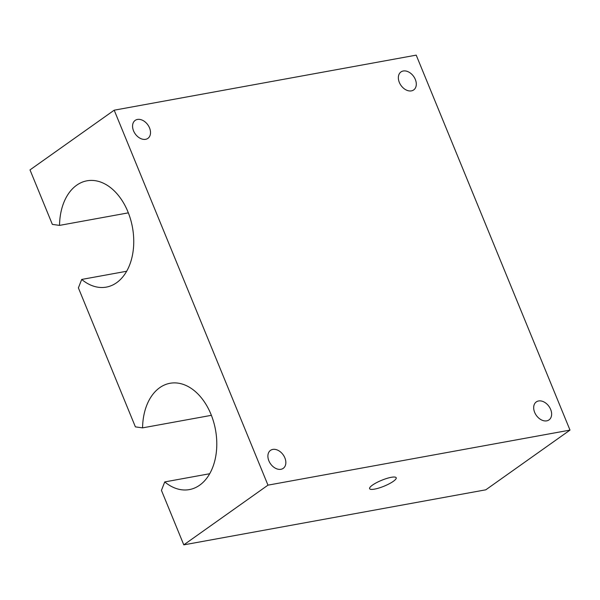 <?xml version="1.0" encoding="UTF-8"?>
<svg xmlns="http://www.w3.org/2000/svg" width="600" height="600" viewBox="0 0 600 600"><rect width="100%" height="100%" fill="white"/><g stroke="black" fill="none" stroke-linecap="round" stroke-linejoin="round"><path stroke-width="0.9" d="M52.35 224.385L30 169.898L114.195 110.19L416.213 55.14L570 430.103L485.805 489.81L183.788 544.86L161.438 490.373L164.745 481.928A54.03 36.42 -100.3 0 0 189.375 489.592A54.03 36.42 -100.3 0 0 215.513 429.915A54.03 36.42 -100.3 0 0 169.995 383.288A54.03 36.42 -100.3 0 0 142.575 427.868L135.39 426.87L78.39 287.888L81.705 279.442A54.03 36.42 -100.3 0 0 106.328 287.115A54.03 36.42 -100.3 0 0 132.472 227.43A54.03 36.42 -100.3 0 0 86.955 180.81A54.03 36.42 -100.3 0 0 59.535 225.39L52.35 224.385M211.388 415.327L142.575 427.868M393.353 481.312A14.378 3.188 157.7 0 0 396.202 477.765A14.378 3.188 157.7 0 0 381.697 480.27A14.378 3.188 157.7 0 0 369.608 488.67A14.378 3.188 157.7 0 0 374.587 489.12A14.378 3.188 157.7 0 0 393.353 481.312M209.715 473.73L164.745 481.928M550.658 409.447A11.01 7.762 54.7 0 0 536.28 401.925A11.01 7.762 54.7 0 0 535.395 413.918A11.01 7.762 54.7 0 0 546.727 420.847A11.01 7.762 54.7 0 0 549.023 419.895A11.01 7.762 54.7 0 0 550.658 409.447M284.873 457.89A11.01 7.762 -125.3 0 1 283.245 468.338A11.01 7.762 -125.3 0 1 280.95 469.29A11.01 7.762 -125.3 0 1 269.618 462.368A11.01 7.762 -125.3 0 1 270.502 450.368A11.01 7.762 -125.3 0 1 284.873 457.89M570 430.103L267.975 485.153L114.195 110.19M149.542 127.92A11.01 7.762 54.7 0 0 135.172 120.398A11.01 7.762 54.7 0 0 134.288 132.398A11.01 7.762 54.7 0 0 145.62 139.32A11.01 7.762 54.7 0 0 147.915 138.368A11.01 7.762 54.7 0 0 149.542 127.92M415.327 79.477A11.01 7.762 -125.3 0 1 413.692 89.925A11.01 7.762 -125.3 0 1 411.397 90.877A11.01 7.762 -125.3 0 1 400.065 83.948A11.01 7.762 -125.3 0 1 400.95 71.955A11.01 7.762 -125.3 0 1 415.327 79.477M267.975 485.153L183.788 544.86M126.667 271.252L81.705 279.442M128.34 212.85L59.535 225.39"/></g></svg>
